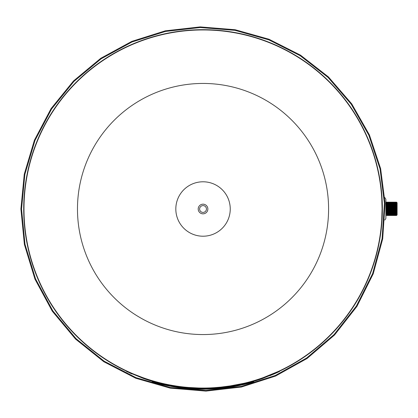 <?xml version="1.0" encoding="UTF-8"?>
<svg xmlns="http://www.w3.org/2000/svg" width="418" height="418" viewBox="0 0 418 418"><rect width="100%" height="100%" fill="white"/><g stroke="black" fill="none" stroke-linecap="round" stroke-linejoin="round"><path stroke-width="0.63" d="M126.565 371.205A179.327 179.327 0 0 1 176.777 31.606A179.327 179.327 0 0 1 279.537 371.189M199.621 209.005A3.412 3.412 0 0 1 204.736 206.048A3.412 3.412 0 0 1 204.736 211.957A3.412 3.412 0 0 1 199.621 209.005M207.866 209.005A4.833 4.833 0 0 1 200.619 213.185A4.833 4.833 0 0 1 200.619 204.82A4.833 4.833 0 0 1 207.866 209.005A4.833 4.833 -172.2 0 1 202.814 213.828A4.833 4.833 -172.2 0 1 198.221 208.566A4.833 4.833 -172.2 0 1 203.691 204.219A4.833 4.833 -172.2 0 1 207.866 209M32.243 262.739A179.04 179.04 0 0 1 307.826 63.823A179.045 179.045 0 0 1 307.826 354.177A179.045 179.045 0 0 1 32.243 262.739M395.961 215.479L395.961 202.176L395.397 202.176L395.397 215.479L396.53 215.479L396.53 202.176L397.1 202.746L397.1 214.909L397.1 203.143M385.866 201.936L386.3 202.176L386.3 214.512M395.397 202.176L386.869 202.176L386.869 215.479L388.003 215.479L388.003 214.512M387.439 202.176L387.439 215.479M388.003 202.176L388.003 215.479L389.712 215.479L389.712 214.512M388.573 202.176L388.573 215.479M389.142 202.176L389.142 215.479M389.712 202.176L389.712 215.479L391.415 215.479L391.415 214.512M390.281 202.176L390.281 215.479M390.846 202.176L390.846 215.479M391.415 202.176L391.415 215.479L391.985 215.479L391.985 214.512M391.985 202.176L391.985 215.479L393.124 215.479L393.124 214.512M392.554 202.176L392.554 215.479M393.124 202.176L393.124 215.479L394.827 215.479L394.827 214.512M393.688 202.176L393.688 215.479M394.258 202.176L394.258 215.479M394.827 202.176L394.827 215.479L395.397 215.479L395.397 214.512M396.53 202.176L395.961 202.176L395.961 203.143M382.078 209A179.045 179.045 0 0 0 203.033 29.955A179.045 179.045 0 0 0 23.988 209A179.045 179.045 0 0 0 203.033 388.045A179.045 179.045 0 0 0 382.078 209C381.535 226.337 381.535 226.279 382.078 208.828L381.806 199.099M382.078 208.127L382.078 208.415M384.811 197.562L385.866 199.208L385.866 218.447L384.837 220.056M253.653 381.362L253.653 381.932A179.045 179.045 0 0 0 253.705 381.916L253.705 381.347M246.061 383.421L246.061 383.99A179.045 179.045 0 0 0 253.653 381.932M226.237 387.157L226.237 387.726A179.045 179.045 0 0 0 228.489 387.413A179.045 179.045 0 0 0 246.061 383.99M237.711 385.276L237.711 385.845M228.489 386.849L228.489 387.413M219.779 387.878L219.779 388.447A179.045 179.045 0 0 0 226.237 387.726M218.844 387.967L218.844 388.531A179.045 179.045 0 0 0 219.779 388.447M210.28 388.515L210.62 388.505L210.62 389.069L218.844 388.531M202.166 388.662L201.46 388.656L201.46 389.226A179.045 179.045 0 0 0 202.39 389.231L210.62 389.069M202.39 388.662L202.39 389.231M174.708 386.404L174.708 386.974A179.045 179.045 0 0 0 183.559 388.165A179.045 179.045 0 0 0 186.015 388.421A179.045 179.045 0 0 0 201.46 389.226M172.253 385.992L172.253 386.561A179.045 179.045 0 0 0 174.708 386.974M165.941 384.774L165.941 385.344A179.045 179.045 0 0 0 172.253 386.561M152.251 381.305L152.251 381.874A179.045 179.045 0 0 0 165.941 385.344M183.559 387.601L183.559 388.165M193.717 388.421L193.717 388.986M186.015 387.852L186.015 388.421M278.388 371.414C279.924 370.698 279.924 370.698 278.388 371.414C279.924 370.698 279.924 370.698 278.388 371.414L262.833 377.783L278.388 371.414M135.829 374.951L143.269 377.783L143.269 378.389L126.565 371.503L143.269 378.389A179.045 179.045 0 0 0 262.833 378.389L279.537 371.503L262.833 378.389L262.833 377.783A178.476 178.476 0 0 1 143.269 377.783L134.22 374.293M278.592 371.947L278.257 372.104M277.562 372.422L276.288 372.997M275.775 373.227L274.083 373.969M273.544 374.204L272.844 374.502M272.196 374.774L271.423 375.092M270.77 375.364L269.986 375.677M130.217 372.569L126.565 370.897L130.217 372.569M131.858 373.901L129.376 372.804M175.821 209A27.212 27.212 0 0 1 203.033 181.788A27.212 27.212 0 0 1 230.245 209A27.212 27.212 0 0 1 203.033 236.212A27.212 27.212 0 0 1 175.821 209M328.59 209A125.557 125.557 0 0 1 203.033 334.557A125.557 125.557 0 0 1 77.476 209A125.557 125.557 0 0 1 203.033 83.443A125.557 125.557 0 0 1 328.59 209M221.974 387.658L219.325 387.92M217.114 388.108L216.723 388.139M216.419 388.165L215.709 388.212M203.806 388.092L202.302 388.092M199.569 388.63L206.508 388.63M212.192 388.432L213.462 388.359M215.354 388.238L217.276 388.097M218.201 387.449L207.997 388.024M202.239 388.092L195.253 387.925M205.128 388.651L205.802 388.641M205.896 388.641L206.33 388.63M206.91 388.62L207.997 388.594M209.329 388.552L209.617 388.541M210.155 388.521L210.578 388.505M206.91 388.05L206.33 388.066M205.128 388.082L204.188 388.092M194.292 388.447L197.761 388.583M214.183 387.747L215.28 387.674M183.528 387.021L191.919 387.747M195.53 388.505L195.953 388.521M196.267 388.536L196.773 388.552M198.111 388.594L199.198 388.62M199.773 388.63L200.974 388.651M201.931 388.662L203.869 388.662M201.899 388.092L200.974 388.082M199.773 388.066L199.198 388.05M199.971 388.066L186.898 387.361M188.074 388.035L190.76 388.238M192.651 388.359L193.91 388.432M187.907 388.019L187.541 387.988M190.394 388.212L189.683 388.165M186.794 387.925L184.129 387.658M206.57 388.63L208.054 388.594M208.159 388.588L210.818 388.494M210.85 387.925L203.869 388.092M204.658 388.656L205.358 388.646M206.748 388.625L207.129 388.615M207.203 388.615L207.474 388.609M224.278 386.828L211.727 387.883M211.581 387.888L209.554 387.977M208.791 388.003L207.474 388.04M206.56 388.061L205.358 388.082M204.919 388.651L205.593 388.646M228.197 386.89L233.354 386.08M233.354 385.506L218.222 387.449M217.647 387.496L215.354 387.669M214.821 387.705L211.947 387.873M211.806 387.878L209.094 387.993M208.258 388.019L206.137 388.066M206.074 388.635L206.497 388.63M222.82 387.57L223.081 387.538M226.305 387.146L227.664 386.964M229.142 386.749L230.088 386.608M235.992 385.605L244.844 383.719M244.844 383.134L227.664 386.389M226.305 386.572L223.264 386.948M222.386 387.042L219.811 387.308M218.624 387.413L215.218 387.679M214.063 387.752L211.262 387.904M209.747 387.967L207.422 388.04M181.825 387.402L183.047 387.543M198.634 388.609L199.37 388.625M200.744 388.646L202.119 388.662M199.935 388.066L199.543 388.061M198.325 388.029L197.317 388.003M196.549 387.977L194.522 387.888M194.375 387.883L188.889 387.533M184.024 387.078L181.825 386.828M165.314 384.638L170.387 385.657M175.121 386.472L175.68 386.556M176.02 386.608L176.966 386.749M178.444 386.964L179.803 387.146M195.31 388.494L195.828 388.515M199.611 388.63L200.034 388.635M199.151 388.05L195.828 387.946M195.081 387.914L192.045 387.752M190.89 387.679L187.483 387.413M186.297 387.308L183.716 387.042M182.849 386.948L179.803 386.572M178.444 386.389L170.116 385.03M172.754 386.08L180.043 387.178M200.509 388.646L201.189 388.651M197.014 387.993L194.339 387.883M193.607 387.847L191.522 387.721M190.739 387.669L188.455 387.496M187.881 387.449L180.158 386.619M180.142 386.619L172.754 385.506M381.765 219.591A179.045 179.045 0 0 1 197.735 387.967A179.045 179.045 0 0 1 23.988 209A179.045 179.045 0 0 1 197.604 30.039A179.045 179.045 0 0 1 381.749 198.153M382.073 207.412A179.045 179.045 0 0 1 382.073 210.479M382.057 211.691A179.045 179.045 0 0 1 382.052 211.963M21.548 209L24.876 174.379L35.002 140.432L51.602 108.967L73.965 81.406L101.135 58.818L132.015 41.988L165.434 31.454L200.18 27.541L235.036 30.362L268.769 39.841L300.161 55.693L328.025 77.414L351.24 104.265L368.822 135.186L380.009 168.799L384.424 203.3L382.073 238.683L372.626 273.586L356.382 306.054L334.055 334.578L306.65 357.996L275.321 375.463L241.306 386.399L205.881 390.459L170.351 387.517L136.007 377.653L104.139 361.178L76.013 338.632L52.804 310.825L35.546 278.884L25.012 244.295L21.548 209M20.9 209L24.244 174.254L34.407 140.187L51.064 108.612L73.505 80.951L100.769 58.28L131.764 41.392L165.298 30.822L200.17 26.893L235.151 29.725L269.004 39.235L300.505 55.145L328.47 76.949L351.768 103.889L369.413 134.925L380.641 168.658L385.072 203.279L382.71 238.793L373.232 273.816L356.93 306.404L334.525 335.027L307.021 358.529L275.582 376.059L241.442 387.031L205.891 391.107L170.231 388.15L135.766 378.253L103.789 361.722L75.564 339.097L52.271 311.191L34.95 279.13L24.375 244.42L20.9 209M385.866 215.719L386.869 215.479M386.869 202.176L386.3 202.176M397.1 214.909L396.53 215.479M279.537 371.503L279.537 370.876M126.565 371.503L126.565 370.897"/></g></svg>
